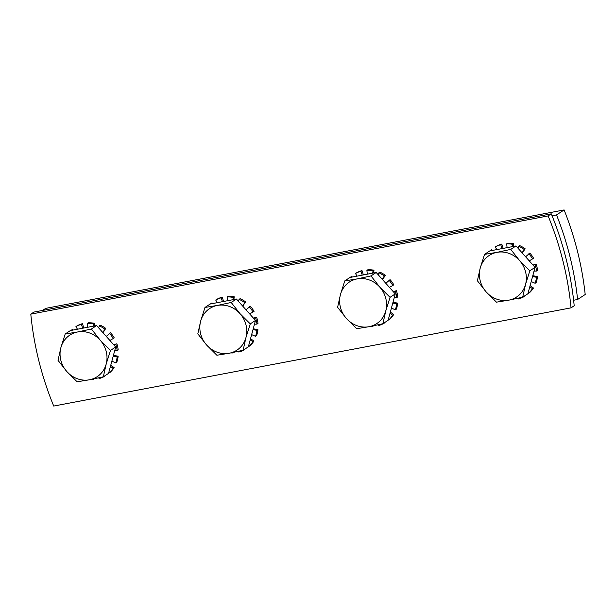 <?xml version="1.0" encoding="UTF-8"?>
<svg xmlns="http://www.w3.org/2000/svg" width="616" height="616" viewBox="0 0 616 616"><rect width="100%" height="100%" fill="white"/><g stroke="black" fill="none" stroke-linecap="round" stroke-linejoin="round"><path stroke-width="0.92" d="M496.92 252.36L510.764 249.388L519.565 260.576A24.879 22.854 -123.3 0 0 496.92 252.36A24.879 22.854 -123.3 0 0 480.226 268.045L484.538 254.362L496.92 252.36M529.837 270.794L525.525 284.476A24.879 22.854 -123.3 0 0 519.565 260.576L529.837 270.794L535.05 267.367L527.897 293.763L522.684 297.189L508.831 300.161A24.879 22.854 -123.3 0 0 525.525 284.476L522.684 297.189M486.186 291.945L477.385 280.757L480.226 268.045A24.879 22.854 -123.3 0 0 486.186 291.945A24.879 22.854 -123.3 0 0 508.831 300.161L496.458 302.163L486.186 291.945M510.764 249.388L515.977 245.961L489.751 250.935L484.538 254.362M515.977 245.961L535.05 267.367M357.134 278.902L370.986 275.922L379.787 287.118A24.879 22.854 -123.3 0 0 357.134 278.902A24.879 22.854 -123.3 0 0 340.44 294.587L344.752 280.904L357.134 278.902M390.059 297.335L385.747 311.018A24.879 22.854 -123.3 0 0 379.787 287.118L390.059 297.335L395.264 293.909L388.111 320.297L382.898 323.731L369.053 326.703A24.879 22.854 -123.3 0 0 385.747 311.018L382.898 323.731M346.4 318.487L337.599 307.299L340.44 294.587A24.879 22.854 -123.3 0 0 346.4 318.487A24.879 22.854 -123.3 0 0 369.053 326.703L356.672 328.705L346.4 318.487M370.986 275.922L376.191 272.495L349.965 277.477L344.752 280.904M376.191 272.495L395.264 293.909M217.348 305.436L231.2 302.464L240.001 313.652A24.879 22.854 -123.3 0 0 217.348 305.436A24.879 22.854 -123.3 0 0 200.662 321.121L204.974 307.446L217.348 305.436M250.273 323.877L245.961 337.553A24.879 22.854 -123.3 0 0 240.001 313.652L250.273 323.877L255.486 320.451L248.333 346.839L243.12 350.265L229.268 353.238A24.879 22.854 -123.3 0 0 245.961 337.553L243.12 350.265M206.622 345.022L197.813 333.834L200.662 321.121A24.879 22.854 -123.3 0 0 206.622 345.022A24.879 22.854 -123.3 0 0 229.268 353.238L216.886 355.247L206.622 345.022M231.2 302.464L236.413 299.037L210.179 304.019L204.974 307.446M236.413 299.037L255.486 320.451M77.57 331.978L91.414 329.006L100.216 340.194A24.879 22.854 -123.3 0 0 77.57 331.978A24.879 22.854 -123.3 0 0 60.876 347.663L65.188 333.988L77.57 331.978M110.487 350.419L106.175 364.095A24.879 22.854 -123.3 0 0 100.216 340.194L110.487 350.419L115.7 346.993L108.547 373.381L103.334 376.807L89.489 379.779A24.879 22.854 -123.3 0 0 106.175 364.095L103.334 376.807M66.836 371.564L58.035 360.375L60.876 347.663A24.879 22.854 -123.3 0 0 66.836 371.564A24.879 22.854 -123.3 0 0 89.489 379.779L77.108 381.789L66.836 371.564M91.414 329.006L96.627 325.579L70.401 330.561L65.188 333.988M96.627 325.579L115.7 346.993M518.148 298.221L518.395 298.976A28.713 26.365 -123.3 0 0 523.877 296.735L523.739 296.496M528.174 292.723L528.644 293.247L529.652 292.577A28.713 26.365 56.7 0 0 533.464 288.019L532.447 288.681L529.798 286.733M531.208 281.527L535.112 283.275L536.12 282.605A28.713 26.365 56.7 0 0 537.506 276.63L536.49 277.292L532.578 276.499M534.034 271.117L536.521 271.04L537.537 270.378A28.713 26.365 56.7 0 0 536.213 264.164L533.264 265.357M529.236 260.845L533.61 258.304A28.713 26.365 56.7 0 0 529.852 253.084L525.617 256.78M521.998 252.714L525.132 248.779L522.36 253.045A0.862 0.793 -123.3 0 0 522.33 253.091M512.497 246.623L512.758 244.36L513.767 243.697L513.451 246.439M502.025 248.61L500.762 244.721L501.778 244.059L503.187 248.387M513.405 299.253L512.473 299.861L512.435 299.453M524.747 295.826L523.877 296.735M530.122 285.555L533.464 288.019M532.802 275.675L537.506 276.63M532.979 265.049L536.213 264.164M525.132 248.779A28.713 26.365 56.7 0 0 519.673 245.591L518.664 246.261L517.971 248.202M513.767 243.697A28.713 26.365 56.7 0 0 507.7 243.174L506.691 243.836L507.083 247.647M510.464 299.846A28.713 26.365 -123.3 0 0 512.473 299.861M528.644 293.247A28.713 26.365 -123.3 0 0 532.447 288.681M535.112 283.275A28.713 26.365 -123.3 0 0 536.49 277.292M536.521 271.04A28.713 26.365 -123.3 0 0 535.204 264.826M532.601 258.966A28.713 26.365 -123.3 0 0 528.844 253.754M524.116 249.441A28.713 26.365 -123.3 0 0 518.664 246.261M512.758 244.36A28.713 26.365 -123.3 0 0 506.691 243.836M500.762 244.721A28.713 26.365 -123.3 0 0 495.287 246.962L496.796 249.603M490.775 250.743L490.521 250.458A28.713 26.365 -123.3 0 0 490.09 250.874M490.521 250.458L491.537 249.788L492.153 250.481M495.287 246.962L496.296 246.3A28.713 26.365 56.7 0 1 501.778 244.059M378.37 324.763L378.617 325.517A28.713 26.365 -123.3 0 0 384.091 323.277L383.953 323.038M388.396 319.265L388.858 319.789L389.866 319.119A28.713 26.365 56.7 0 0 393.678 314.553L392.669 315.223L390.02 313.275M391.43 308.069L395.326 309.817L396.342 309.147A28.713 26.365 56.7 0 0 397.72 303.164L396.704 303.834L392.792 303.041M394.255 297.651L396.743 297.582L397.751 296.912A28.713 26.365 56.7 0 0 396.435 290.698L393.478 291.899M389.458 287.387L393.832 284.838A28.713 26.365 56.7 0 0 390.067 279.625L385.832 283.322M382.575 279.587A0.862 0.793 -123.3 0 0 382.551 279.633L385.346 275.321L384.338 275.983A28.713 26.365 -123.3 0 0 378.879 272.803L378.193 274.744M382.213 279.256L384.338 275.983M372.711 273.158L372.973 270.901L373.981 270.231L373.666 272.98M362.247 275.144L360.984 271.263L361.992 270.593L363.401 274.929M373.619 325.787L372.688 326.403L372.649 325.987M384.969 322.368L384.091 323.277M390.336 312.096L393.678 314.553M393.016 302.217L397.72 303.164M393.2 291.591L396.435 290.698M385.346 275.321A28.713 26.365 56.7 0 0 379.895 272.133L378.879 272.803M373.981 270.231A28.713 26.365 56.7 0 0 367.914 269.716L366.905 270.378L367.298 274.189M370.686 326.388A28.713 26.365 -123.3 0 0 372.688 326.403M388.858 319.789A28.713 26.365 -123.3 0 0 392.669 315.223M395.326 309.817A28.713 26.365 -123.3 0 0 396.704 303.834M396.743 297.582A28.713 26.365 -123.3 0 0 395.418 291.368M392.815 285.508A28.713 26.365 -123.3 0 0 389.058 280.295M372.973 270.901A28.713 26.365 -123.3 0 0 366.905 270.378M360.984 271.263A28.713 26.365 -123.3 0 0 355.501 273.504L357.018 276.137M350.997 277.285L350.735 276.992A28.713 26.365 -123.3 0 0 350.304 277.416M350.735 276.992L351.751 276.33L352.367 277.023M355.501 273.504L356.518 272.842A28.713 26.365 56.7 0 1 361.992 270.593M238.585 351.305L238.831 352.059A28.713 26.365 -123.3 0 0 244.313 349.819L244.175 349.572M248.61 345.807L249.072 346.323L250.088 345.661A28.713 26.365 56.7 0 0 253.892 341.095L252.883 341.764L250.235 339.816M251.644 334.611L255.548 336.351L256.556 335.689A28.713 26.365 56.7 0 0 257.935 329.706L256.926 330.376L253.007 329.583M254.47 324.193L256.957 324.124L257.965 323.454A28.713 26.365 56.7 0 0 256.649 317.24L253.692 318.441M249.673 313.929L254.046 311.38A28.713 26.365 56.7 0 0 250.289 306.167L246.054 309.863M242.427 305.798L245.561 301.863L242.796 306.129A0.862 0.793 -123.3 0 0 242.766 306.175M232.933 299.699L233.187 297.443L234.203 296.773L233.888 299.522M222.461 301.686L221.198 297.805L222.214 297.135L223.623 301.47M211.211 303.827L211.966 302.872L212.582 303.565M233.841 352.329L232.91 352.945L232.863 352.529M245.183 348.91L244.313 349.819M250.55 338.638L253.892 341.095M253.23 328.759L257.935 329.706M253.415 318.125L256.649 317.24M245.561 301.863A28.713 26.365 56.7 0 0 240.109 298.675L239.1 299.345L238.407 301.286M234.203 296.773A28.713 26.365 56.7 0 0 228.136 296.257L227.119 296.92L227.52 300.731M222.214 297.135A28.713 26.365 56.7 0 0 216.732 299.376L215.723 300.046L217.232 302.679M230.9 352.922A28.713 26.365 -123.3 0 0 232.91 352.945M249.072 346.323A28.713 26.365 -123.3 0 0 252.883 341.764M255.548 336.351A28.713 26.365 -123.3 0 0 256.926 330.376M256.957 324.124A28.713 26.365 -123.3 0 0 255.64 317.91M253.03 312.05A28.713 26.365 -123.3 0 0 249.272 306.83M244.552 302.525A28.713 26.365 -123.3 0 0 239.1 299.345M233.187 297.443A28.713 26.365 -123.3 0 0 227.119 296.92M221.198 297.805A28.713 26.365 -123.3 0 0 215.723 300.046M210.957 303.534A28.713 26.365 -123.3 0 0 210.518 303.957M98.806 377.847L99.045 378.601A28.713 26.365 -123.3 0 0 104.528 376.361L104.389 376.114M108.824 372.349L109.294 372.865L110.303 372.203A28.713 26.365 56.7 0 0 114.114 367.637L113.098 368.299L110.449 366.351M111.866 361.153L115.762 362.893L116.771 362.231A28.713 26.365 56.7 0 0 118.156 356.248L117.14 356.918L113.229 356.125M114.684 350.735L117.171 350.658L118.187 349.996A28.713 26.365 56.7 0 0 116.871 343.782L113.914 344.983M109.894 340.471L114.26 337.922A28.713 26.365 56.7 0 0 110.503 332.709L106.268 336.405M102.649 332.332L105.783 328.397L103.011 332.671A0.862 0.793 -123.3 0 0 102.987 332.717M93.147 326.241L93.409 323.985L94.417 323.315L94.102 326.056M82.683 328.228L81.42 324.339L82.428 323.677L83.838 328.005M71.433 330.361L72.188 329.414L72.803 330.107M94.056 378.871L93.124 379.479L93.085 379.071M105.405 375.452L104.528 376.361M110.772 365.18L114.114 367.637M113.452 355.293L118.156 356.248M113.637 344.667L116.871 343.782M105.783 328.397A28.713 26.365 56.7 0 0 100.331 325.217L99.315 325.879L98.629 327.82M94.417 323.315A28.713 26.365 56.7 0 0 88.35 322.792L87.341 323.462L87.734 327.265M82.428 323.677A28.713 26.365 56.7 0 0 76.946 325.918L75.937 326.588L77.454 329.221M91.122 379.464A28.713 26.365 -123.3 0 0 93.124 379.479M109.294 372.865A28.713 26.365 -123.3 0 0 113.098 368.299M115.762 362.893A28.713 26.365 -123.3 0 0 117.14 356.918M117.171 350.658A28.713 26.365 -123.3 0 0 115.854 344.444M113.252 338.584A28.713 26.365 -123.3 0 0 109.494 333.372M104.766 329.067A28.713 26.365 -123.3 0 0 99.315 325.879M93.409 323.985A28.713 26.365 -123.3 0 0 87.341 323.462M81.42 324.339A28.713 26.365 -123.3 0 0 75.937 326.588M71.171 330.076A28.713 26.365 -123.3 0 0 70.74 330.492M548.117 215.923L551.282 213.844A306.237 281.258 56.7 0 1 574.197 305.767L571.04 307.846A306.237 281.258 -123.3 0 0 548.117 215.923L30.8 314.145A306.237 281.258 -123.3 0 0 53.723 406.067L571.04 307.846M551.282 213.844L33.965 312.066L30.8 314.145M564.117 209.933A306.237 281.258 56.7 0 1 585.2 294.502L577.608 299.491A306.237 281.258 -123.3 0 0 556.525 214.922L564.117 209.933L45.738 308.354L42.581 310.425M577.608 299.491L573.619 300.254M552.067 215.769L556.525 214.922"/></g></svg>
